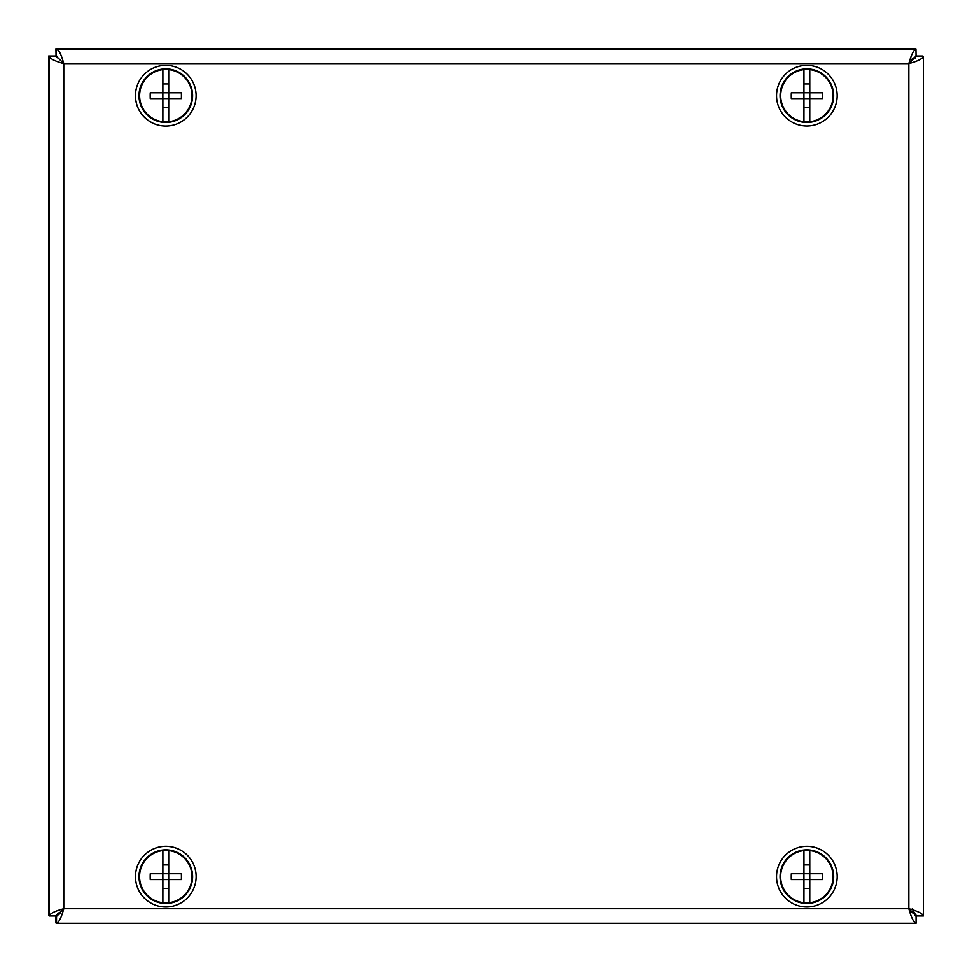 <?xml version="1.0" encoding="UTF-8"?>
<svg xmlns="http://www.w3.org/2000/svg" width="972" height="972" viewBox="0 0 972 972"><rect width="100%" height="100%" fill="white"/><g stroke="black" fill="none" stroke-linecap="round" stroke-linejoin="round"><path stroke-width="1.46" d="M784.307 81.223A26.815 26.815 117.6 0 0 805.63 122.472A26.815 26.815 117.6 0 0 830.683 83.373A26.815 26.815 117.6 0 0 784.307 81.223M820.89 68.818L820.903 68.83A30.302 30.302 117.6 0 0 781.354 79.34A30.302 30.302 117.6 0 0 792.824 122.545A30.302 30.302 117.6 0 0 833.733 109.715A30.302 30.302 117.6 0 0 820.903 68.83A30.302 30.302 117.6 0 0 781.342 79.327A30.302 30.302 117.6 0 0 792.848 122.557L792.848 122.557M60.859 912.987L56.522 915.976L56.522 923.254C58.94 922.416 61.358 917.556 63.775 908.699C54.93 911.104 50.07 913.522 49.195 915.928L56.473 915.928L63.727 908.711M913.133 911.602L916.11 915.928L923.4 915.928C922.562 913.534 917.714 911.116 908.844 908.699L63.775 908.699L63.775 63.63C61.37 54.784 58.952 49.924 56.522 49.05L916.074 49.05C913.68 49.912 911.262 54.772 908.844 63.63L63.775 63.63C54.918 61.212 50.058 58.794 49.195 56.376L49.195 915.928L49.074 56.315L56.473 56.376L63.775 63.63L56.4 56.267L56.4 48.989L915.952 48.989L916.074 56.34L911.76 59.316M56.473 56.376L49.074 56.315M56.06 56.157L55.926 48.746L915.478 48.746L55.926 48.746L56.522 56.34M908.856 63.605L916.037 56.34L923.279 56.315L916.074 56.072M908.869 908.747L908.844 908.699C911.262 917.544 913.668 922.392 916.074 923.254L916.074 915.976L908.844 908.699L908.844 63.63C917.689 61.224 922.537 58.806 923.4 56.376L916.11 56.388M923.4 915.928L923.4 56.376L916.074 56.303M916.11 915.928L915.94 914.907M915.989 915.089L915.989 915.867L914.567 914.676M916.074 915.976L915.466 915.916M916.074 923.254L56.522 923.254L55.926 915.928M57.129 915.916L56.473 915.916M192.006 95.693A26.232 26.232 -62.4 0 1 162.871 121.755A26.232 26.232 -62.4 0 1 162.871 69.632A26.232 26.232 -62.4 0 1 192.006 95.693M150.235 98.609L162.871 98.609L150.235 98.609A42.622 23.644 -90 0 1 150.235 92.777L162.871 92.777L162.871 80.093A42.61 23.741 -0.1 0 1 162.883 80.093L162.871 83.957L168.691 83.957L168.691 92.777L168.703 69.632L168.715 92.777L181.351 92.777A42.622 23.741 90 0 1 181.351 98.609L168.678 98.597L181.351 98.609M168.691 107.43L168.678 98.597L162.846 98.597L162.846 92.777L168.715 92.777L168.703 121.755L168.703 98.609L168.691 107.43L162.871 107.43L162.883 111.306A42.61 23.79 -179.9 0 1 162.871 111.306L162.871 121.755M162.883 80.093L162.871 69.632M162.871 98.609L162.871 111.306M168.666 92.765L168.691 83.957M833.101 876.647A26.232 26.232 -62.4 0 1 803.953 902.721A26.232 26.232 -62.4 0 1 803.953 850.585A26.232 26.232 -62.4 0 1 833.101 876.647M809.773 873.731L809.785 879.563L791.317 879.575A42.622 23.644 -90 0 1 791.317 873.743L803.953 873.743L803.953 861.046A42.61 23.741 -0.1 0 1 803.966 861.046L803.953 864.91L809.773 864.91L809.773 873.743L809.785 850.585L809.798 873.743L822.446 873.743A42.622 23.741 90 0 1 822.446 879.575L809.773 879.563L809.773 888.396L803.953 888.396L803.966 892.26A42.61 23.79 -179.9 0 1 803.953 892.26L803.953 902.721M809.798 879.575L809.785 902.721L809.785 879.563L822.446 879.575M803.966 861.046L803.953 850.585M791.317 879.575L803.953 879.575L803.953 892.26M809.785 873.743L803.953 873.731M809.773 879.563L809.773 888.396M803.929 873.743L803.953 879.575M809.761 873.731L809.773 864.91M139.227 880.328A26.815 26.815 117.6 0 0 182.25 897.812A26.815 26.815 117.6 0 0 175.883 851.812A26.815 26.815 117.6 0 0 139.227 880.328M179.796 849.783L179.82 849.795A30.302 30.302 117.6 0 0 135.764 880.814A30.302 30.302 117.6 0 0 192.65 890.68A30.302 30.302 117.6 0 0 148.315 851.861A30.302 30.302 117.6 0 0 151.754 903.51L151.754 903.51M192.006 876.647A26.232 26.232 -62.4 0 1 162.871 902.721A26.232 26.232 -62.4 0 1 162.871 850.585A26.232 26.232 -62.4 0 1 192.006 876.647M168.678 873.731L168.703 879.563L150.235 879.575A42.622 23.644 -90 0 1 150.235 873.743L162.871 873.743L162.871 861.046A42.61 23.741 -0.1 0 1 162.883 861.046L162.871 864.91L168.691 864.91L168.691 873.743L168.703 850.585L168.715 873.743L181.351 873.743A42.622 23.741 90 0 1 181.351 879.575L168.678 879.563L168.691 888.396L162.871 888.396L162.883 892.26A42.61 23.79 -179.9 0 1 162.871 892.26L162.871 902.721M168.715 879.575L168.703 902.721L168.703 879.563L181.351 879.575M162.883 861.046L162.871 850.585M150.235 879.575L162.871 879.575L162.871 892.26M168.703 873.743L162.871 873.731M168.678 879.563L168.691 888.396M162.834 873.743L162.871 879.575M168.666 873.731L168.691 864.91M185.421 113.943A26.815 26.815 117.6 0 0 171.777 69.559A26.815 26.815 117.6 0 0 140.162 103.579A26.815 26.815 117.6 0 0 185.421 113.943M179.796 68.818L179.82 68.83A30.302 30.302 117.6 0 0 138.911 81.66A30.302 30.302 117.6 0 0 187.985 116.324A30.302 30.302 117.6 0 0 179.82 68.83A30.302 30.302 117.6 0 0 138.923 81.66A30.302 30.302 117.6 0 0 151.754 122.557L151.754 122.557M792.119 854.267A26.815 26.815 117.6 0 0 794.865 900.619A26.815 26.815 117.6 0 0 833.636 875.067A26.815 26.815 117.6 0 0 792.119 854.267M820.89 849.783L820.903 849.795A30.302 30.302 117.6 0 0 790.187 851.351A30.302 30.302 117.6 0 0 792.824 903.51A30.302 30.302 117.6 0 0 833.733 890.68A30.302 30.302 117.6 0 0 790.175 851.338A30.302 30.302 117.6 0 0 792.848 903.51L792.848 903.51M833.101 95.693A26.232 26.232 -62.4 0 1 803.953 121.755A26.232 26.232 -62.4 0 1 803.953 69.632A26.232 26.232 -62.4 0 1 833.101 95.693M803.953 92.765L809.798 92.777L809.798 98.609L791.317 98.609A42.622 23.644 -90 0 1 791.317 92.777L803.953 92.777L803.953 80.093A42.61 23.741 -0.1 0 1 803.966 80.081L803.953 83.957L809.773 83.957L809.773 92.777L809.785 69.632L809.798 92.777L822.446 92.777A42.622 23.741 90 0 1 822.446 98.609L809.773 98.597L822.446 98.609M809.773 107.43L809.785 121.755L809.785 98.609L809.773 107.43L803.953 107.43L803.966 111.306A42.61 23.79 -179.9 0 1 803.953 111.306L803.953 121.755M803.966 80.081L803.953 69.632M791.317 98.609L803.953 98.609L803.953 111.306M803.929 92.777L803.953 98.609M809.761 92.765L809.773 83.957M912.295 908.626L915.928 915.903L914.676 914.859M49.074 915.855L49.074 56.765M48.6 915.624L48.6 56.072L56.34 56.303L49.05 56.303L49.074 915.393M913.048 913.218L909.355 909.513M58.514 913.048L56.643 914.931M56.692 914.822L58.551 912.963M58.199 58.369L56.485 56.668M56.485 56.583L58.15 58.259M909.33 909.476L913.036 913.145M915.527 56.388L915.527 58.247M915.527 914.057L915.527 915.624M55.926 922.95L55.926 915.66M48.6 56.072L55.89 56.072M55.926 48.746L915.478 48.746M922.805 56.072L915.527 56.072"/></g></svg>

